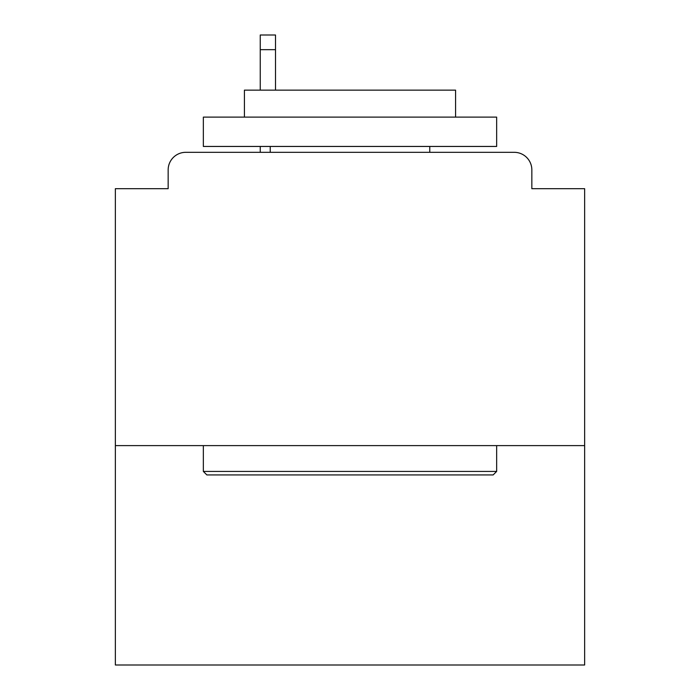 <?xml version="1.0" encoding="UTF-8"?>
<svg xmlns="http://www.w3.org/2000/svg" width="700" height="700" viewBox="0 0 700 700"><rect width="100%" height="100%" fill="white"/><g stroke="black" fill="none" stroke-linecap="round" stroke-linejoin="round"><path stroke-width="1.05" d="M584.64 445.611L584.64 188.685L531.843 188.685L531.843 169.916A17.596 17.596 0 0 0 514.246 152.32L185.754 152.32A17.596 17.596 0 0 0 168.157 169.916L168.157 188.685L115.36 188.685L115.36 665L584.64 665L584.64 445.611L115.36 445.611M168.157 169.916L168.157 188.685M514.246 152.32L441.507 152.32M258.493 152.32L185.754 152.32M531.843 188.685L531.843 169.916M206.867 474.941L203.35 471.424L496.65 471.424L493.133 474.941L206.867 474.941M496.65 117.119L496.65 146.449L203.35 146.449L203.35 117.119L496.65 117.119M244.414 117.119L244.414 90.142L455.586 90.142L455.586 117.119M496.65 445.611L496.65 471.424M203.35 445.611L203.35 471.424M429.774 146.449L429.774 152.32M270.226 146.449L270.226 152.32M275.502 49.665L260.251 49.665L260.251 35L275.502 35L275.502 90.142M260.251 49.665L260.251 90.142M260.251 146.449L260.251 152.32"/></g></svg>
